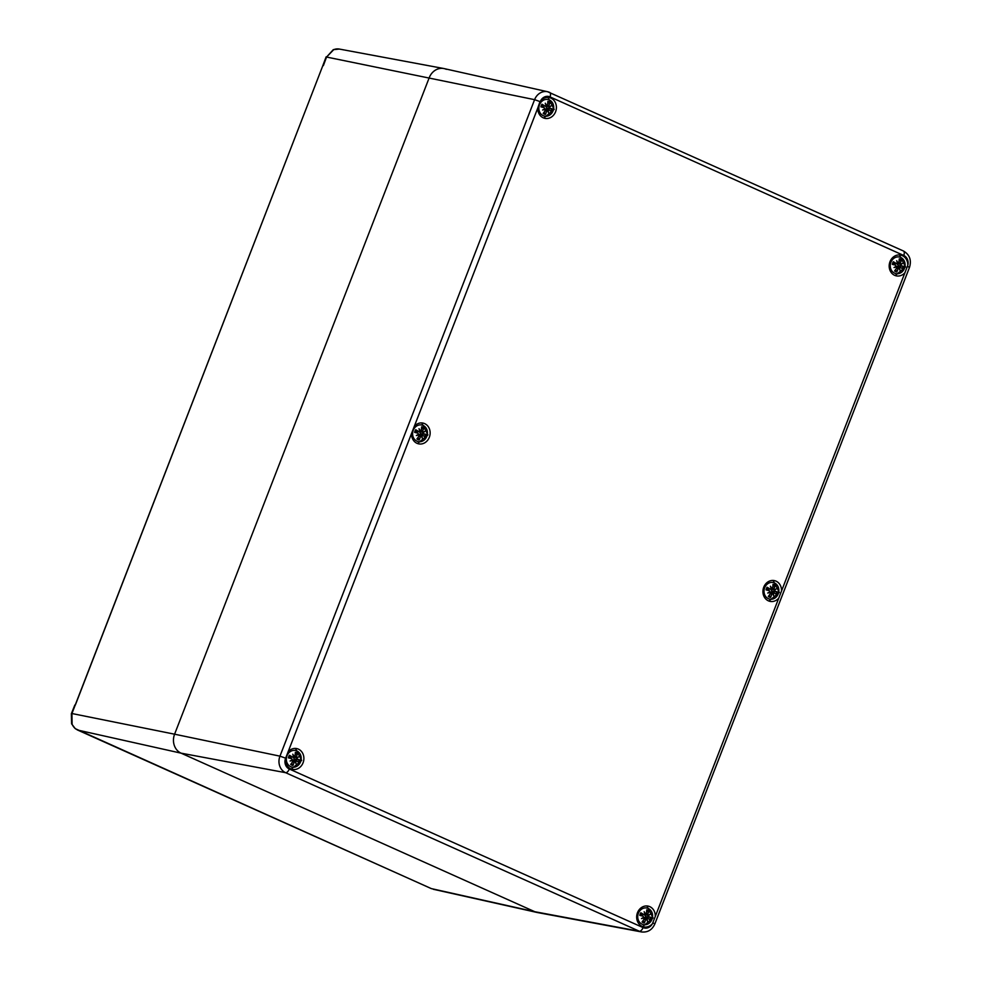 <?xml version="1.0" encoding="UTF-8"?>
<svg xmlns="http://www.w3.org/2000/svg" width="981" height="981" viewBox="0 0 981 981"><rect width="100%" height="100%" fill="white"/><g stroke="black" fill="none" stroke-linecap="round" stroke-linejoin="round"><path stroke-width="1.47" d="M333.221 49.7A3.973 1.692 68.2 0 1 333.27 49.688A3.973 1.692 68.2 0 1 333.724 49.651A12.839 11.196 -78.4 0 1 339.279 49.05L333.27 49.688L326.563 57.045L333.724 49.651M74.838 705.008L71.355 713.702A3.973 0.711 18.5 0 1 71.932 713.53L322.847 65.604L75.353 705.008M433.32 889.277L536.987 912.453A14.74 12.851 -78.4 0 1 534.829 911.729L431.272 888.59A3.973 1.888 114.1 0 1 431.113 888.504M428.231 887.204L431.444 888.651A3.973 1.888 114.1 0 1 431.272 888.59L428.047 887.143A3.973 1.913 -65.9 0 0 428.231 887.204L80.92 731.519A3.973 1.913 114.1 0 1 80.749 731.47A3.973 1.913 114.1 0 1 80.577 731.372M71.355 713.702L71.613 723.843L75.267 728.662A3.973 1.79 -52.2 0 0 75.611 728.822A12.839 11.196 -78.4 0 1 72.103 724.162A3.973 1.202 157.2 0 1 71.613 723.855A3.973 1.202 157.2 0 1 71.601 723.819M77.315 729.901A3.973 1.925 -65.8 0 0 77.511 730.023A3.973 1.925 -65.8 0 0 77.695 730.072L75.611 728.822M427.888 887.057A3.973 1.913 -65.9 0 0 428.047 887.143L75.267 728.662M72.103 724.162L71.932 713.53L174.593 734.193L429.224 77.707A14.74 12.851 -78.4 0 1 443.78 68.523A14.74 12.851 -78.4 0 1 446.318 69.32M652.414 923.722A10.607 9.246 -78.4 0 1 643.843 926.898A10.607 9.246 -78.4 0 1 636.914 914.648A10.607 9.246 -78.4 0 1 648.11 906.113A10.607 9.246 -78.4 0 1 655.271 916.512L652.414 923.722A8.424 7.345 -78.4 0 1 643.058 927.585L289.309 769.006A4.415 2.121 114.1 0 1 285.618 772.685L181.08 753.163A14.74 12.851 -78.4 0 1 174.593 734.193A14.74 12.851 101.6 0 0 181.08 753.163L534.829 911.729L181.08 753.163L77.695 730.072L80.92 731.519M539.991 101.583L540.654 100.749A10.607 9.246 -78.4 0 1 549.213 97.585A10.607 9.246 -78.4 0 1 556.153 109.835A10.607 9.246 -78.4 0 1 544.958 118.37A10.607 9.246 -78.4 0 1 537.796 107.971L539.991 101.583L534.596 99.67L279.953 756.155A12.839 11.196 101.6 0 0 285.618 772.685L639.367 931.251A12.839 11.196 101.6 0 0 641.586 931.95C647.73 932.575 652.144 929.902 654.842 923.955L653.064 922.888M414.289 426.379A10.607 9.246 -78.4 0 1 422.958 423.081A10.607 9.246 -78.4 0 1 429.899 435.331A10.607 9.246 -78.4 0 1 418.703 443.866A10.607 9.246 -78.4 0 1 411.542 433.479L537.796 107.971M288.034 751.887A10.607 9.246 -78.4 0 1 296.703 748.589A10.607 9.246 -78.4 0 1 303.644 760.839A10.607 9.246 -78.4 0 1 292.448 769.374A10.607 9.246 -78.4 0 1 285.275 759.147L411.542 433.479M778.779 598.091A10.607 9.246 -78.4 0 1 770.097 601.39A10.607 9.246 -78.4 0 1 763.169 589.14A10.607 9.246 -78.4 0 1 774.365 580.605A10.607 9.246 -78.4 0 1 781.526 591.003L655.271 916.512M905.034 272.583A10.607 9.246 -78.4 0 1 896.364 275.882A10.607 9.246 -78.4 0 1 889.424 263.631A10.607 9.246 -78.4 0 1 900.619 255.097A10.607 9.246 -78.4 0 1 907.793 265.324L781.526 591.003M643.058 927.585A4.415 2.121 114.1 0 1 639.367 931.251L534.829 911.729A14.74 12.851 101.6 0 0 537.38 912.526L641.586 931.95M540.654 100.749A8.424 7.345 -78.4 0 1 549.998 96.886A4.415 2.121 -65.9 0 0 549.691 92.422A4.415 2.121 -65.9 0 0 549.495 92.361A12.839 11.196 101.6 0 0 547.619 91.736L444.172 68.609A14.74 12.851 101.6 0 0 429.224 77.707L174.593 734.193L279.953 756.155L285.361 758.068M547.288 110.424L549.323 109.982A19.105 1.864 32.3 0 1 551.371 111.54A6.683 5.825 101.6 0 0 552.389 108.916L546.957 108.192A4.868 4.243 -78.4 0 1 546.736 108.854A4.868 4.243 -78.4 0 1 546.711 108.916M543.229 115.672A8.473 7.382 -78.4 0 1 541.941 101.239A8.473 7.382 -78.4 0 1 553.676 106.512A8.473 7.382 -78.4 0 1 543.229 115.672M544.553 109.185L545.203 110.62A19.105 7.259 124.1 0 1 543.167 113.44A6.683 5.825 101.6 0 0 545.436 114.446A19.105 10.766 -77 0 0 546.675 111.282L547.741 110.608L545.228 109.602M544.982 109.369A18.958 7.296 170.5 0 1 542.603 110.031A18.958 2.882 -27.7 0 0 544.786 108.805L544.197 107.677L544.786 108.805M541.733 105.825L544.86 105.973A19.105 4.77 -152.5 0 0 541.941 104.231A6.683 5.825 101.6 0 0 540.923 106.855A19.105 1.263 15 0 0 544.197 107.677L541.622 106.647M546.025 105.605A18.958 5.113 -108.2 0 0 545.264 103.189A18.958 9.969 54.8 0 1 546.527 105.359L545.927 105.286M547.508 104.673L546.527 105.359L547.508 104.673A19.105 7.86 102.8 0 0 547.876 101.313A6.683 5.825 101.6 0 1 550.133 102.331L547.643 103.63M549.286 106.598A18.958 1.557 -18.6 0 0 551.163 105.838A18.958 8.621 160.8 0 1 549.483 107.15L548.686 106.659L548.98 105.323A19.105 10.166 -53.7 0 0 550.133 102.331M552.389 108.916A19.105 1.643 -169.9 0 0 549.985 108.266L549.483 107.15M547.741 110.608A18.958 4.231 -117.9 0 1 548.502 112.668A18.958 10.865 65.9 0 0 548.244 110.363L549.323 109.982M544.21 112.042L545.436 114.446M547.226 108.241A3.568 3.102 -78.4 0 1 546.944 109.001M541.426 106.941L541.426 106.941A5.923 5.163 -78.4 0 1 542.334 104.611L541.426 106.954M541.5 106.586L544.308 107.714M545.277 106.095L541.72 105.862M544.602 109.357L546.368 108.768L549.188 109.909M548.686 106.659L545.362 106.095M549.985 108.266L546.957 108.192L545.743 106.414M898.682 267.936L900.717 267.494A19.105 1.864 32.3 0 1 902.765 269.052A6.683 5.825 101.6 0 0 903.783 266.427L898.351 265.704A4.868 4.243 -78.4 0 1 898.142 266.366A4.868 4.243 -78.4 0 1 898.118 266.427M894.635 273.184A8.473 7.382 -78.4 0 1 893.335 258.763A8.473 7.382 -78.4 0 1 905.083 264.024A8.473 7.382 -78.4 0 1 894.635 273.184M895.96 266.709L896.597 268.132A19.105 7.259 124.1 0 1 894.574 270.952A6.683 5.825 101.6 0 0 896.83 271.97A19.105 10.766 -77 0 0 898.069 268.794L899.136 268.12L896.622 267.114M896.376 266.881A18.958 7.296 170.5 0 1 894.01 267.543A18.958 2.882 -27.7 0 0 896.18 266.329L895.592 265.189L896.18 266.329M893.127 263.349L896.254 263.484A19.105 4.77 -152.5 0 0 893.335 261.743A6.683 5.825 101.6 0 0 892.318 264.367A19.105 1.263 15 0 0 895.592 265.189L893.017 264.171M897.419 263.129A18.958 5.113 -108.2 0 0 896.659 260.701A18.958 9.969 54.8 0 1 897.934 262.871L897.333 262.81M898.903 262.185L897.934 262.871L898.903 262.185A19.105 7.86 102.8 0 0 899.27 258.837A6.683 5.825 101.6 0 1 901.539 259.842L899.05 261.142M900.693 264.11A18.958 1.557 -18.6 0 0 902.557 263.349A18.958 8.621 160.8 0 1 900.877 264.674L900.092 264.171L900.374 262.847A19.105 10.166 -53.7 0 0 901.539 259.842M903.783 266.427A19.105 1.643 -169.9 0 0 901.38 265.79L900.877 264.674M899.136 268.12A18.958 4.231 -117.9 0 1 899.908 270.192A18.958 10.865 65.9 0 0 899.638 267.874L900.717 267.494M895.616 269.554L896.83 271.97M898.633 265.753A3.568 3.102 -78.4 0 1 898.338 266.513M892.82 264.465L892.82 264.465A5.923 5.163 -78.4 0 1 893.728 262.123L892.82 264.465M896.671 263.619L893.115 263.374M895.996 266.869L897.774 266.292L900.595 267.421M900.092 264.171L896.757 263.607M901.38 265.79L898.351 265.704L897.137 263.938M421.033 435.932L423.069 435.478A19.105 1.864 32.3 0 1 425.116 437.048A6.683 5.825 101.6 0 0 426.134 434.411L420.702 433.7A4.868 4.243 -78.4 0 1 420.481 434.35A4.868 4.243 -78.4 0 1 420.457 434.411M416.974 441.18A8.473 7.382 -78.4 0 1 415.686 426.747A8.473 7.382 -78.4 0 1 427.422 432.008A8.473 7.382 -78.4 0 1 416.974 441.18M418.298 434.693L418.948 436.128A19.105 7.259 124.1 0 1 416.913 438.936A6.683 5.825 101.6 0 0 419.181 439.954A19.105 10.766 -77 0 0 420.42 436.778L421.487 436.116L418.973 435.11M418.715 434.877A18.958 7.296 170.5 0 1 416.349 435.539A18.958 2.882 -27.7 0 0 418.531 434.313L417.943 433.185L418.531 434.313M415.478 431.333L418.605 431.481A19.105 4.77 -152.5 0 0 415.686 429.727A6.683 5.825 101.6 0 0 414.656 432.363A19.105 1.263 15 0 0 417.943 433.185L415.245 432.106M419.77 431.113A18.958 5.113 -108.2 0 0 419.01 428.697A18.958 9.969 54.8 0 1 420.273 430.867L419.672 430.794M421.254 430.169L420.273 430.867L421.254 430.169A19.105 7.86 102.8 0 0 421.622 426.821A6.683 5.825 101.6 0 1 423.878 427.839L421.389 429.138M423.032 432.106A18.958 1.557 -18.6 0 0 424.908 431.333A18.958 8.621 160.8 0 1 423.228 432.658L422.431 432.167L422.725 430.831A19.105 10.166 -53.7 0 0 423.878 427.839M426.134 434.411A19.105 1.643 -169.9 0 0 423.731 433.774L423.228 432.658M421.487 436.116A18.958 4.231 -117.9 0 1 422.247 438.176A18.958 10.865 65.9 0 0 421.989 435.858L423.069 435.478M417.955 437.538L419.181 439.954M420.972 433.749A3.568 3.102 -78.4 0 1 420.69 434.509M415.171 432.449L415.171 432.449A5.923 5.163 -78.4 0 1 416.079 430.107L415.171 432.449M418.053 433.222L415.368 432.155M419.022 431.603L415.466 431.37M418.347 434.865L420.113 434.276L422.934 435.405M422.431 432.167L419.108 431.603M423.731 433.774L420.702 433.7L419.488 431.922M772.427 593.444L774.463 593.002A19.105 1.864 32.3 0 1 776.511 594.56A6.683 5.825 101.6 0 0 777.528 591.935L772.096 591.212A4.868 4.243 -78.4 0 1 771.888 591.874A4.868 4.243 -78.4 0 1 771.863 591.935M768.381 598.692A8.473 7.382 -78.4 0 1 767.081 584.271A8.473 7.382 -78.4 0 1 778.828 589.532A8.473 7.382 -78.4 0 1 768.381 598.692M769.705 592.217L770.343 593.64A19.105 7.259 124.1 0 1 768.307 596.46A6.683 5.825 101.6 0 0 770.576 597.478A19.105 10.766 -77 0 0 771.814 594.302L772.881 593.628L770.367 592.622M770.122 592.389A18.958 7.296 170.5 0 1 767.755 593.051A18.958 2.882 -27.7 0 0 769.926 591.825L769.337 590.697L769.926 591.825M766.872 588.845L769.999 588.992A19.105 4.77 -152.5 0 0 767.081 587.251A6.683 5.825 101.6 0 0 766.063 589.875A19.105 1.263 15 0 0 769.337 590.697L766.762 589.667M771.164 588.625A18.958 5.113 -108.2 0 0 770.404 586.209A18.958 9.969 54.8 0 1 771.679 588.379L771.078 588.306M772.648 587.693L771.679 588.379L772.648 587.693A19.105 7.86 102.8 0 0 773.016 584.333A6.683 5.825 101.6 0 1 775.284 585.35L772.795 586.65M774.438 589.618A18.958 1.557 -18.6 0 0 776.302 588.858A18.958 8.621 160.8 0 1 774.622 590.182L773.837 589.679L774.119 588.355A19.105 10.166 -53.7 0 0 775.284 585.35M777.528 591.935A19.105 1.643 -169.9 0 0 775.125 591.285L774.622 590.182M772.881 593.628A18.958 4.231 -117.9 0 1 773.653 595.7A18.958 10.865 65.9 0 0 773.384 593.382L774.463 593.002M769.362 595.062L770.576 597.478M772.378 591.261A3.568 3.102 -78.4 0 1 772.084 592.021M766.566 589.973L766.566 589.973A5.923 5.163 -78.4 0 1 767.473 587.631L766.566 589.973M766.639 589.606L769.447 590.734M770.416 589.115L766.86 588.882M769.742 592.377L771.52 591.801L774.34 592.929M773.837 589.679L770.502 589.115M775.125 591.285L772.096 591.212L770.882 589.446M294.778 761.44L296.814 760.986A19.105 1.864 32.3 0 1 298.862 762.556A6.683 5.825 101.6 0 0 299.879 759.919L294.447 759.196A4.868 4.243 -78.4 0 1 294.226 759.858A4.868 4.243 -78.4 0 1 294.202 759.919M290.719 766.688A8.473 7.382 -78.4 0 1 289.42 752.255A8.473 7.382 -78.4 0 1 301.167 757.516A8.473 7.382 -78.4 0 1 290.719 766.688M292.044 760.201L292.694 761.624A19.105 7.259 124.1 0 1 290.658 764.444A6.683 5.825 101.6 0 0 292.927 765.462A19.105 10.766 -77 0 0 294.165 762.286L295.22 761.612L292.718 760.606M292.461 760.385A18.958 7.296 170.5 0 1 290.094 761.035A18.958 2.882 -27.7 0 0 292.277 759.821L291.688 758.693L292.277 759.821M289.223 756.842L292.35 756.976A19.105 4.77 -152.5 0 0 289.432 755.235A6.683 5.825 101.6 0 0 288.402 757.872A19.105 1.263 15 0 0 291.688 758.693L288.99 757.614M293.515 756.621A18.958 5.113 -108.2 0 0 292.755 754.205A18.958 9.969 54.8 0 1 294.018 756.376L293.417 756.302M294.999 755.677L294.018 756.376L294.999 755.677A19.105 7.86 102.8 0 0 295.355 752.329A6.683 5.825 101.6 0 1 297.623 753.347L295.134 754.647M296.777 757.602A18.958 1.557 -18.6 0 0 298.653 756.842A18.958 8.621 160.8 0 1 296.973 758.166L296.176 757.675L296.47 756.339A19.105 10.166 -53.7 0 0 297.623 753.347M299.879 759.919A19.105 1.643 -169.9 0 0 297.476 759.282L296.973 758.166M295.22 761.612A18.958 4.231 -117.9 0 1 295.992 763.684A18.958 10.865 65.9 0 0 295.735 761.366L296.814 760.986M291.7 763.046L292.927 765.462M294.717 759.257A3.568 3.102 -78.4 0 1 294.435 760.017M288.917 757.957L288.917 757.957A5.923 5.163 -78.4 0 1 289.824 755.615L288.917 757.957M292.767 757.111L289.211 756.878M292.093 760.373L293.859 759.785L296.679 760.913M296.176 757.675L292.853 757.111M297.476 759.282L294.447 759.196L293.233 757.43M646.172 918.952L648.208 918.51A19.105 1.864 32.3 0 1 650.256 920.068A6.683 5.825 101.6 0 0 651.274 917.443L645.841 916.72A4.868 4.243 -78.4 0 1 645.633 917.382A4.868 4.243 -78.4 0 1 645.608 917.443M642.126 924.2A8.473 7.382 -78.4 0 1 640.826 909.767A8.473 7.382 -78.4 0 1 652.573 915.04A8.473 7.382 -78.4 0 1 642.126 924.2M643.45 917.726L644.088 919.148A19.105 7.259 124.1 0 1 642.052 921.968A6.683 5.825 101.6 0 0 644.321 922.986A19.105 10.766 -77 0 0 645.559 919.81L646.626 919.136L644.112 918.13M643.867 917.897A18.958 7.296 170.5 0 1 641.5 918.559A18.958 2.882 -27.7 0 0 643.671 917.333L643.082 916.205L643.671 917.333M640.618 914.353L643.744 914.5A19.105 4.77 -152.5 0 0 640.826 912.759A6.683 5.825 101.6 0 0 639.808 915.383A19.105 1.263 15 0 0 643.082 916.205L640.507 915.175M644.909 914.133A18.958 5.113 -108.2 0 0 644.149 911.717A18.958 9.969 54.8 0 1 645.424 913.887L644.824 913.814M646.393 913.201L645.424 913.887L646.393 913.201A19.105 7.86 102.8 0 0 646.761 909.841A6.683 5.825 101.6 0 1 649.03 910.858L646.54 912.158M648.183 915.126A18.958 1.557 -18.6 0 0 650.047 914.366A18.958 8.621 160.8 0 1 648.367 915.69L647.583 915.187L647.865 913.851A19.105 10.166 -53.7 0 0 649.03 910.858M651.274 917.443A19.105 1.643 -169.9 0 0 648.87 916.794L648.367 915.69M646.626 919.136A18.958 4.231 -117.9 0 1 647.399 921.196A18.958 10.865 65.9 0 0 647.129 918.89L648.208 918.51M643.107 920.57L644.321 922.986M646.123 916.769A3.568 3.102 -78.4 0 1 645.829 917.529M640.311 915.481L640.311 915.481A5.923 5.163 -78.4 0 1 641.218 913.139L640.311 915.481M640.385 915.114L643.193 916.242M644.161 914.623L640.605 914.39M643.487 917.885L645.253 917.296L648.085 918.437M647.583 915.187L644.247 914.623M648.87 916.794L645.841 916.72L644.627 914.942M323.362 65.617L326.563 57.045L534.596 99.67A12.839 11.196 101.6 0 1 547.619 91.736L903.452 251.001A4.415 2.121 -65.9 0 0 903.256 250.928M549.998 96.886L903.759 255.465A4.415 2.121 -65.9 0 0 903.452 251.001C909.669 254.655 911.68 260.149 909.473 267.47L654.842 923.955M907.695 266.403L909.473 267.47M903.759 255.465A8.424 7.345 -78.4 0 1 907.793 265.324M289.309 769.006A8.424 7.345 -78.4 0 1 285.275 759.147M545.436 113.686A5.923 5.163 -78.4 0 1 543.584 112.901M551.604 108.756A5.923 5.163 -78.4 0 1 550.733 111.037M547.815 102.073A5.923 5.163 -78.4 0 1 549.605 102.931M548.98 105.323L547.435 104.918M546.675 111.282L544.995 110.927M896.83 271.197A5.923 5.163 -78.4 0 1 894.979 270.413M902.998 266.28A5.923 5.163 -78.4 0 1 902.128 268.561M899.209 259.585A5.923 5.163 -78.4 0 1 900.999 260.443M900.374 262.847L898.829 262.442M898.069 268.794L896.389 268.438M419.181 439.181A5.923 5.163 -78.4 0 1 417.33 438.409M425.349 434.264A5.923 5.163 -78.4 0 1 424.479 436.545M421.56 427.581A5.923 5.163 -78.4 0 1 423.351 428.439M422.725 430.831L421.18 430.426M420.42 436.778L418.74 436.435M770.576 596.706A5.923 5.163 -78.4 0 1 768.724 595.921M776.744 591.788A5.923 5.163 -78.4 0 1 775.873 594.057M772.954 585.093A5.923 5.163 -78.4 0 1 774.745 585.951M774.119 588.355L772.574 587.938M771.814 594.302L770.134 593.946M292.927 764.69A5.923 5.163 -78.4 0 1 291.075 763.905M299.082 759.772A5.923 5.163 -78.4 0 1 298.224 762.053M295.306 753.089A5.923 5.163 -78.4 0 1 297.096 753.948M296.47 756.339L294.925 755.934M294.165 762.286L292.485 761.943M644.321 922.214A5.923 5.163 -78.4 0 1 642.469 921.429M650.489 917.284A5.923 5.163 -78.4 0 1 649.618 919.565M646.7 910.601A5.923 5.163 -78.4 0 1 648.49 911.459M647.865 913.851L646.32 913.446M645.559 919.81L643.879 919.455M326.121 56.873L322.847 65.604M339.352 49.062L443.78 68.523M543.781 118.027L554.179 109.431L548.011 97.426M546.736 105.396L545.951 105.372M547.631 110.559L545.767 109.811M895.187 275.551L905.573 266.942L899.405 254.937M895.702 265.226L892.906 264.11M898.13 262.908L897.357 262.896M899.025 268.083L897.161 267.335M417.526 443.535L427.924 434.926L421.756 422.934M420.481 430.892L419.696 430.88M421.376 436.067L419.512 435.319M768.932 601.046L779.319 592.45L773.151 580.445M771.875 588.416L771.103 588.392M772.77 593.579L770.907 592.831M291.271 769.043L301.67 760.434L295.489 748.442M291.798 758.73L289.003 757.602M294.226 756.4L293.442 756.388M295.122 761.575L293.258 760.827M642.678 926.555L653.064 917.958L646.896 905.953M645.621 913.924L644.848 913.9M646.516 919.087L644.652 918.339"/></g></svg>

